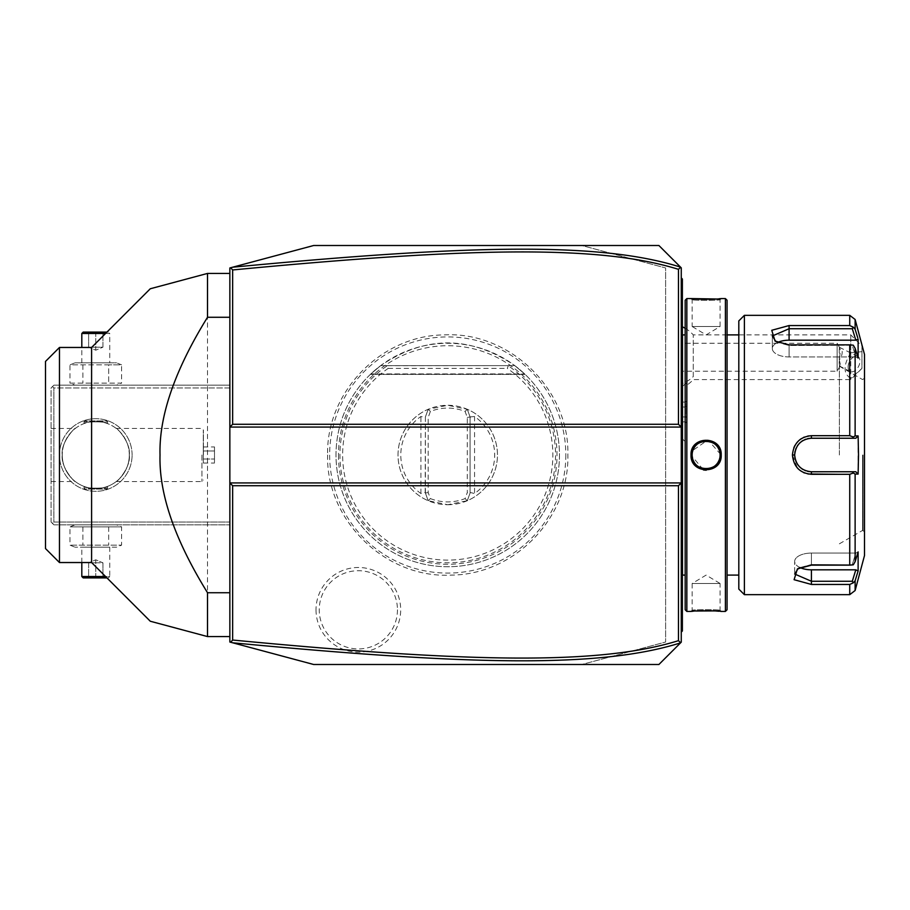 <?xml version="1.0" encoding="UTF-8"?>
<svg xmlns="http://www.w3.org/2000/svg" width="910" height="910" viewBox="0 0 910 910"><rect width="100%" height="100%" fill="white"/><g stroke="black" fill="none" stroke-linecap="round" stroke-linejoin="round"><path stroke-width="0.68" stroke-dasharray="4.55 3.41" d="M229.855 267.961L313.654 245.507L581.82 245.507L665.619 267.961L665.619 642.039L581.82 664.493L313.654 664.493L229.855 642.039L229.855 267.961M565.827 455A118.084 118.084 0 0 1 447.743 573.084A118.084 118.084 0 0 1 329.647 455A118.084 118.084 0 0 1 447.743 336.916A118.084 118.084 0 0 1 565.827 455M316.02 609.825A42.326 42.326 0 0 0 358.347 652.152A42.326 42.326 0 0 0 400.684 609.825A42.326 42.326 0 0 0 358.347 567.487A42.326 42.326 0 0 0 316.02 609.825M229.855 387.956L229.855 524.831L229.855 385.169L229.855 387.956L53.883 387.956L53.883 522.044L229.855 522.044L53.883 522.044L53.883 387.956L52.484 386.568L53.883 387.956L229.855 387.956M229.855 317.272L229.855 636.568L229.855 317.272M581.82 664.493L658.908 664.493L681.26 642.153L681.26 267.847L658.908 245.507L581.82 245.507L665.619 267.961L665.619 642.039L581.82 664.493M681.26 330.466L681.26 437.733L681.26 330.466M681.26 632.097L681.26 630.983L681.26 632.097L682.375 630.983L682.375 577.634L681.26 577.736L681.26 589.02L681.26 561.311L681.26 577.736M681.26 600.247L681.26 630.983L681.26 600.247M681.26 550.027L681.26 348.689L681.26 550.027L682.375 550.027L682.375 348.575L681.26 348.689L681.26 332.264L681.26 348.689M681.26 320.98L681.26 279.017L681.26 320.98L682.375 320.98L682.375 280.144L681.26 279.017L681.26 277.903L682.375 280.144L682.375 279.017L681.26 277.903M681.26 427.063L229.855 427.063M681.26 482.937L229.855 482.937M686.788 382.803L681.26 387.273L686.845 382.78L686.788 443.272L686.788 382.803M686.845 382.78L686.845 443.272L686.845 382.78M693.261 376.592L693.261 334.891L693.261 376.592A33.522 29.029 0 0 1 681.26 383.997M861.952 351.647L850.77 352.818L850.77 334.891L850.77 379.584L850.77 378.412L861.952 368.402L861.952 346.062L861.952 368.402L850.77 379.584L693.261 379.584A33.522 33.522 0 0 1 686.845 385.135M850.77 352.818C843.183 365.149 843.183 373.68 850.77 378.412M848.12 366.935A8.383 5.13 -63.4 0 1 851.51 358.688A8.383 5.13 -63.4 0 1 857.789 356.481A8.383 5.13 -63.4 0 1 859.973 361.02A8.383 5.13 -63.4 0 1 856.583 369.267A8.383 5.13 -63.4 0 1 850.304 371.473A8.383 5.13 -63.4 0 1 848.12 366.935M850.304 371.473L839.793 366.218L840.351 364.489C839.793 367.196 839.395 366.525 839.157 362.453L840.351 349.975L839.259 347.324A8.383 5.13 -63.4 0 1 840.021 347.597A8.383 5.13 -63.4 0 1 842.194 352.125A8.383 5.13 -63.4 0 1 839.259 359.86L839.259 347.324L839.919 348.098L837.12 343.263L837.12 371.2L837.12 343.263L681.26 343.263L681.26 371.2L681.26 343.263M840.351 364.489L839.259 359.86M686.845 417.656L686.845 400.627L686.845 417.656L685.594 416.939L685.594 407.032L685.594 416.939L686.845 417.656M686.845 423.332L685.594 421.887L681.26 421.887L681.26 416.939L685.594 416.939L681.26 416.939L681.26 421.887M686.845 406.304L685.594 407.032L685.594 402.072L685.594 407.032L686.845 406.304M686.845 400.627L685.594 402.072L681.26 402.072L681.26 416.939L681.26 402.072M681.26 407.032L685.594 407.032L681.26 407.032M682.375 320.98L682.375 332.366L681.26 332.264M682.375 332.366L682.375 348.575M682.375 550.027L682.375 561.424L681.26 561.311M682.375 561.424L682.375 577.634M682.375 629.856L681.26 630.983L682.375 629.856M682.375 576.235L682.375 333.765L682.375 576.235M685.184 334.903L685.173 575.097M682.489 334.903L682.489 575.097M685.173 609.745L685.173 300.254M686.845 611.429L686.845 298.571M725.395 611.429L725.395 298.571M692.157 455A13.968 13.968 0 0 0 706.114 468.968A13.968 13.968 0 0 0 720.083 455A13.968 13.968 0 0 0 706.114 441.031A13.968 13.968 0 0 0 692.157 455C691.282 473.018 720.959 473.018 720.083 455C720.959 436.982 691.282 436.982 692.157 455L691.031 455L703.532 469.969M706.217 470.197L716.807 465.727L721.209 455L707.946 439.917L691.486 451.337M720.572 611.361L719.128 611.236M715.999 611.008L714.236 610.906M696.139 611.008L693.09 611.236M691.668 611.361L692.146 610.303C691.293 609.507 720.947 609.507 720.083 610.303C720.947 609.507 691.293 609.507 692.146 610.303L692.157 583.492L720.083 583.492L720.083 610.303L721.209 611.429L720.083 610.303M716.034 298.992L719.139 298.764M720.572 298.639L720.083 299.697C720.947 300.493 691.293 300.493 692.146 299.697C691.293 300.493 720.947 300.493 720.083 299.697L720.083 326.508L692.157 326.508L692.146 299.697L691.031 298.571L692.146 299.697M727.067 609.745L727.067 300.254M727.067 455L727.067 334.903L727.067 455M738.806 589.077L738.806 320.923M744.391 594.662L744.391 315.338M793.85 447.686L792.428 455L797.49 468.115M798.741 469.367L803.53 472.563M804.531 472.984L807.966 473.985M839.361 474.303L849.735 474.303L849.735 565.144L811.424 565.144L797.387 568.932L794.1 579.715L811.424 584.447L811.424 581.251L852.306 581.251L853.284 582.844L849.735 584.447L849.735 594.662M849.735 315.338L849.735 325.552L789.084 325.552L771.76 330.284L775.036 341.068L789.084 344.856L849.735 344.856L849.735 435.697L839.361 435.697M807.807 436.049L804.269 437.118M803.541 437.437L801.255 438.7M799.776 439.757L794.896 445.479M849.735 435.697L853.284 436.971L855.127 435.924L855.127 348.337L853.284 345.186L849.735 344.856M849.735 565.144L853.284 564.814L855.127 561.663L855.127 474.076L858.119 474.087L858.119 435.913L855.809 438.245L852.306 438.245L853.284 436.971M852.306 438.245L811.424 438.245C801.278 439.223 795.693 444.808 794.669 455C795.693 465.192 801.278 470.777 811.424 471.755L852.306 471.755L853.284 473.029L849.735 474.303M855.127 474.076L853.284 473.029M798.275 568.386L811.424 564.496L853.284 564.814L811.424 564.496L799.048 567.851L794.669 574.017L811.424 581.251L811.424 569.819A16.755 8.383 0 0 1 794.669 561.436A16.755 8.383 0 0 1 811.424 553.064A16.755 8.383 0 0 0 794.669 561.436L794.669 574.017L794.669 561.436A16.755 8.383 0 0 0 799.935 567.533M855.127 590.522L855.082 580.899M855.059 580.955L854.706 581.649M854.661 581.717L853.728 582.616M855.127 580.739L858.119 570.979L858.119 551.904L855.809 553.064L852.306 564.496L855.809 553.064L858.119 551.904L855.127 561.663M864.5 555.555L864.5 354.445M810.469 471.733A16.755 16.755 0 0 1 809.513 471.653M807.614 471.323A16.755 16.755 0 0 1 806.715 471.084M806.669 471.073A16.755 16.755 0 0 1 805.737 470.766M804.827 470.413A16.755 16.755 0 0 1 804.008 470.026M803.951 469.992A16.755 16.755 0 0 1 803.086 469.537M801.448 468.468A16.755 16.755 0 0 1 799.947 467.205M799.253 466.512A16.755 16.755 0 0 1 797.99 465.01M797.422 464.214A16.755 16.755 0 0 1 796.978 463.486M796.91 463.372A16.755 16.755 0 0 1 796.034 461.632M795.67 460.722A16.755 16.755 0 0 1 795.112 458.856M794.783 456.945A16.755 16.755 0 0 1 794.692 455.967M794.692 454.033A16.755 16.755 0 0 1 794.783 453.055M795.112 451.144A16.755 16.755 0 0 1 795.363 450.211M795.374 450.2A16.755 16.755 0 0 1 795.67 449.278M796.034 448.368A16.755 16.755 0 0 1 796.91 446.617M796.967 446.526A16.755 16.755 0 0 1 797.422 445.786M797.99 444.99A16.755 16.755 0 0 1 799.253 443.488M799.947 442.795A16.755 16.755 0 0 1 801.448 441.532M803.086 440.463A16.755 16.755 0 0 1 803.951 439.996M804.019 439.962A16.755 16.755 0 0 1 804.838 439.587M805.748 439.234A16.755 16.755 0 0 1 806.669 438.927M806.715 438.916A16.755 16.755 0 0 1 807.614 438.677M809.525 438.347A16.755 16.755 0 0 1 810.48 438.267M788.481 328.749L772.317 335.983L776.708 342.149L789.084 345.504L853.284 345.186L789.084 345.504L775.923 341.614M849.735 325.552L853.284 327.156L855.127 329.261L855.127 319.478M855.127 348.337L858.119 358.096L858.119 339.021L855.809 340.181L852.306 328.749L853.284 327.156M852.306 328.749L788.526 328.749M858.119 358.096L855.809 356.936L852.306 345.504L855.809 356.936L858.119 358.096M857.732 337.769L856.208 332.764M858.119 435.913L855.127 435.924M855.809 438.245L811.424 438.245A16.755 16.755 0 0 0 794.669 455A16.755 16.755 0 0 0 811.424 471.755L852.306 471.755M858.119 474.087L855.809 471.755M864.5 455L864.5 531.815L864.5 455M862.589 455L862.589 530.416L862.589 455M839.361 455L839.361 366.173L839.361 455M855.809 340.181L789.084 340.181A16.755 8.383 180 0 0 772.317 348.564A16.755 8.383 180 0 0 789.084 356.936L855.809 356.936L789.084 356.936A16.755 8.383 180 0 1 772.317 348.564A16.755 8.383 180 0 1 777.584 342.467M855.809 553.064L811.424 553.064L811.424 564.496L811.424 553.064L855.809 553.064M852.306 581.251L855.809 569.819L811.424 569.819M858.119 570.979L855.809 569.819M720.06 455.853A13.968 13.968 0 0 1 719.981 456.706M719.856 457.548A13.968 13.968 0 0 1 719.662 458.39M719.435 459.22A13.968 13.968 0 0 1 719.15 460.028M718.001 462.337A13.968 13.968 0 0 1 717.524 463.065M717 463.747A13.968 13.968 0 0 1 716.443 464.407M715.84 465.021A13.968 13.968 0 0 1 715.203 465.601M714.532 466.147A13.968 13.968 0 0 1 713.827 466.648M712.337 467.501A13.968 13.968 0 0 1 711.563 467.865M710.755 468.172A13.968 13.968 0 0 1 709.937 468.434M709.106 468.639A13.968 13.968 0 0 1 708.253 468.798M707.4 468.912A13.968 13.968 0 0 1 706.547 468.957M705.694 468.957A13.968 13.968 0 0 1 704.829 468.912M703.976 468.798A13.968 13.968 0 0 1 703.134 468.639M702.304 468.434A13.968 13.968 0 0 1 701.485 468.172M700.677 467.865A13.968 13.968 0 0 1 699.904 467.501M698.402 466.648A13.968 13.968 0 0 1 697.708 466.147M697.026 465.601A13.968 13.968 0 0 1 696.389 465.021M695.797 464.407A13.968 13.968 0 0 1 695.229 463.747M694.717 463.065A13.968 13.968 0 0 1 694.239 462.337M693.09 460.028A13.968 13.968 0 0 1 692.806 459.22M692.567 458.39A13.968 13.968 0 0 1 692.385 457.548M692.26 456.706A13.968 13.968 0 0 1 692.18 455.853M720.06 454.147A13.968 13.968 0 0 0 719.981 453.294M719.856 452.452A13.968 13.968 0 0 0 719.662 451.61M719.435 450.78A13.968 13.968 0 0 0 719.15 449.972M718.001 447.663A13.968 13.968 0 0 0 717.524 446.935M717 446.253A13.968 13.968 0 0 0 716.443 445.593M715.84 444.979A13.968 13.968 0 0 0 715.203 444.399M714.532 443.852A13.968 13.968 0 0 0 713.827 443.352M712.337 442.499A13.968 13.968 0 0 0 711.563 442.135M710.755 441.828A13.968 13.968 0 0 0 709.937 441.566M709.106 441.361A13.968 13.968 0 0 0 708.253 441.202M707.4 441.088A13.968 13.968 0 0 0 706.547 441.043M705.694 441.043A13.968 13.968 0 0 0 704.829 441.088M703.976 441.202A13.968 13.968 0 0 0 703.134 441.361M702.304 441.566A13.968 13.968 0 0 0 701.485 441.828M700.677 442.135A13.968 13.968 0 0 0 699.904 442.499M698.402 443.352A13.968 13.968 0 0 0 697.697 443.852M697.026 444.399A13.968 13.968 0 0 0 696.389 444.979M695.797 445.593A13.968 13.968 0 0 0 695.229 446.253M694.717 446.935A13.968 13.968 0 0 0 694.239 447.663M693.09 449.972A13.968 13.968 0 0 0 692.806 450.78M692.567 451.61A13.968 13.968 0 0 0 692.385 452.452M692.26 453.294A13.968 13.968 0 0 0 692.18 454.147M692.157 326.508L720.083 326.508L706.114 334.903L692.157 326.508M720.083 583.492L692.157 583.492L706.114 575.097L720.083 583.492M132.098 455A36.309 36.309 0 0 0 95.778 418.691A36.309 36.309 0 0 0 59.468 455A36.309 36.309 0 0 0 95.778 491.309A36.309 36.309 0 0 0 132.098 455A36.309 36.309 0 0 1 95.778 491.309A36.309 36.309 0 0 1 59.468 455A36.309 36.309 0 0 1 95.778 418.691A36.309 36.309 0 0 1 132.098 455M53.883 385.169L229.855 385.169L53.883 385.169L51.085 387.956L51.085 522.044L53.883 524.831L229.855 524.831L53.883 524.831L52.484 523.432L53.883 522.044L52.484 523.432L51.085 522.044L51.085 387.956L53.883 385.169M116.56 385.169L75.007 385.169L116.56 385.169L121.587 383.133L69.979 383.133L75.007 385.169M116.56 524.831L75.007 524.831L116.56 524.831L121.587 526.867L69.979 526.867L121.587 526.867L121.587 545.147L69.979 545.147L121.587 545.147L116.56 547.183L75.007 547.183L116.56 547.183M51.085 455L51.085 481.538L51.085 455M62.255 455C60.378 468.115 76.622 484.086 75.291 481.526C75.689 483.403 60.39 467.49 62.255 455C60.378 468.115 76.622 484.086 75.291 481.526C75.689 483.403 60.39 467.49 62.255 455C60.378 441.885 76.622 425.914 75.291 428.474C75.689 426.597 60.39 442.51 62.255 455C60.378 441.885 76.622 425.914 75.291 428.474C75.689 426.597 60.39 442.51 62.255 455A33.522 33.522 0 0 1 95.778 421.478A33.522 33.522 0 0 1 129.3 455C131.188 441.885 114.944 425.914 116.264 428.474C115.866 426.597 131.176 442.51 129.3 455C131.188 441.885 114.944 425.914 116.264 428.474C115.866 426.597 131.176 442.51 129.3 455A33.522 33.522 0 0 0 95.778 421.478A33.522 33.522 0 0 0 62.255 455A33.522 33.522 0 0 0 95.778 488.522A33.522 33.522 0 0 0 129.3 455A33.522 33.522 0 0 1 95.778 488.522A33.522 33.522 0 0 1 62.255 455M107.516 423.605C108.222 421.284 83.333 421.284 84.05 423.605C83.333 421.284 108.222 421.284 107.516 423.605L107.516 420.921L84.05 420.921L107.516 420.921L84.607 421.478L106.948 421.478M129.3 455C131.188 468.115 114.944 484.086 116.264 481.526C115.866 483.403 131.176 467.49 129.3 455C131.188 468.115 114.944 484.086 116.264 481.526C115.866 483.403 131.176 467.49 129.3 455M84.05 486.395C83.333 488.715 108.222 488.715 107.516 486.395C108.222 488.715 83.333 488.715 84.05 486.395L84.05 489.079L107.516 489.079L84.05 489.079L106.948 488.522L84.607 488.522M201.929 455L201.929 481.538L201.929 455M203.43 455L203.43 429.975L203.43 455M203.317 455L203.317 429.975L203.317 455M203.317 450.973L203.317 463.065L203.317 446.935L203.317 450.973L214.498 450.973L214.498 459.027L214.498 446.935L214.498 450.973L203.317 450.973M203.317 459.027L214.498 459.027L214.498 463.065L214.498 459.027L203.317 459.027M203.317 446.935L214.498 446.935M203.317 463.065L214.498 463.065M107.516 486.395L107.516 489.079L106.948 488.522M84.607 421.478L84.05 420.921L84.05 423.605M75.007 524.831L69.979 526.867L69.979 545.147L75.007 547.183M82.878 526.867L82.878 545.147L82.878 526.867M108.677 526.867L108.677 545.147L108.677 526.867M109.746 547.183L81.809 547.183L109.746 547.183L109.746 576.508L105.56 576.508M81.809 562.539L81.809 547.183M83.208 577.907L108.347 577.907L109.746 576.508L81.809 576.508M108.347 577.907L106.948 577.907M104.366 577.907L87.201 577.907L104.366 577.907L102.932 576.474L95.778 576.474L102.932 576.474L104.366 577.907M95.778 577.907L95.778 576.474L88.634 576.474L95.778 576.474L95.778 577.907M87.201 577.907L88.634 576.474L87.201 577.907M95.778 562.824L102.932 562.824L102.932 576.474L102.932 562.824L95.778 559.809L95.778 576.474L95.778 559.809L102.932 562.824L88.634 562.824L95.778 559.809L88.634 562.824L88.634 576.474L88.634 562.824L95.778 562.824M69.979 383.133L121.587 383.133L121.587 364.853L108.677 364.853L121.587 364.853L116.56 362.817L75.007 362.817L69.979 364.853L108.677 364.853L108.677 383.133L108.677 364.853L69.979 364.853L69.979 383.133M75.007 362.817L116.56 362.817M81.809 362.817L109.746 362.817L81.809 362.817L81.809 347.461M82.878 364.853L82.878 383.133L82.878 364.853M105.56 333.492L109.746 333.492L109.746 362.817M81.809 333.492L109.746 333.492L108.347 332.093L83.208 332.093M106.948 332.093L108.347 332.093M87.201 332.093L104.366 332.093L87.201 332.093L88.634 333.526L95.778 333.526L88.634 333.526L87.201 332.093M95.778 332.093L95.778 333.526L102.932 333.526L95.778 333.526L95.778 332.093M104.366 332.093L102.932 333.526L104.366 332.093M95.778 347.176L88.634 347.176L88.634 333.526L88.634 347.176L95.778 350.191L95.778 333.526L95.778 350.191L88.634 347.176L102.932 347.176L95.778 350.191L102.932 347.176L102.932 333.526L102.932 347.176L95.778 347.176M229.855 273.432L207.514 273.432L207.514 636.568L229.855 636.568M205.057 274.092L202.691 274.729M91.591 562.539L91.591 347.461M59.468 347.461L59.468 562.539M202.691 635.271L207.514 636.568M45.5 361.429L45.5 548.571M338.463 455A109.268 109.268 0 0 0 447.743 564.268A109.268 109.268 0 0 0 557.011 455A109.268 109.268 0 0 0 447.743 345.732A109.268 109.268 0 0 0 338.463 455M387.341 365.706L514.776 365.615A111.737 111.737 0 0 1 447.743 566.737A111.737 111.737 0 0 1 336.006 455A111.737 111.737 0 0 1 447.743 343.263A111.737 111.737 0 0 1 559.468 455A111.737 111.737 0 0 1 447.743 566.737A111.737 111.737 0 0 1 380.698 365.615C425.391 335.358 470.083 335.358 514.776 365.615L508.337 365.615L507.302 368.402A105.094 105.094 0 0 1 526.446 524.649A105.094 105.094 0 0 1 369.028 524.649A105.094 105.094 0 0 1 388.183 368.402L387.341 365.706A107.801 107.801 0 0 0 366.821 526.23A107.801 107.801 0 0 0 528.653 526.23A107.801 107.801 0 0 0 508.133 365.706M387.137 365.615L508.337 365.615M447.743 504.72A49.72 49.72 0 0 0 497.463 455A49.72 49.72 0 0 0 447.743 405.28A49.72 49.72 0 0 0 398.011 455A49.72 49.72 0 0 0 447.743 504.72L428.189 500.716A49.72 49.72 0 0 1 428.189 409.284L447.743 405.28L467.285 409.284A49.72 49.72 0 0 1 467.285 500.716L447.743 504.72M425.197 492.503L425.391 416.962L428.189 409.284L425.197 417.497L420.921 416.484A46.922 46.922 0 0 0 420.921 493.516L425.197 492.503L428.189 500.716L430.385 498.6L428.189 492.549L428.189 417.451L430.385 411.4C441.953 406.986 453.521 406.986 465.09 411.4L467.285 417.451L467.285 492.549L465.09 498.6C453.521 503.014 441.953 503.014 430.385 498.6M467.285 500.716L470.277 492.503L474.554 493.516A46.922 46.922 0 0 0 474.554 416.484L470.083 416.962L470.083 493.038L467.285 500.716L465.09 498.6M470.277 417.497L467.285 409.284L470.083 416.962L470.083 493.038L467.285 492.549M467.285 409.284L465.09 411.4M470.083 416.962L467.285 417.451M428.189 409.284L430.385 411.4M428.189 500.716L425.391 493.038L425.391 416.962L428.189 417.451M425.391 493.038L428.189 492.549M514.776 365.615L380.698 365.615L370.848 373.93L380.698 365.615L370.848 373.93L380.698 365.615L370.848 373.93L380.698 365.615L370.848 373.93L380.698 365.615L370.848 373.93L380.698 365.615L370.848 373.93L380.698 365.615L370.848 373.93L380.698 365.615L370.848 373.93L380.698 365.615L370.848 373.93L380.698 365.615L370.848 373.93L380.698 365.615L514.776 365.615L524.626 373.93L514.776 365.615L524.626 373.93L514.776 365.615L524.626 373.93L514.776 365.615L524.626 373.93L514.776 365.615L524.626 373.93L514.776 365.615L524.626 373.93L514.776 365.615L524.626 373.93L514.776 365.615L524.626 373.93L514.776 365.615L524.626 373.93L514.776 365.615L524.626 373.93L514.776 365.615L380.698 365.615L514.776 365.615M397.454 609.825A39.107 39.107 0 0 1 358.347 648.932A39.107 39.107 0 0 1 319.239 609.825A39.107 39.107 0 0 1 358.347 570.718A39.107 39.107 0 0 1 397.454 609.825M682.375 309.753L681.26 309.753M682.375 359.973L681.26 359.973M682.375 589.02L681.26 589.02M721.209 455L720.083 455M811.424 435.697L811.424 438.245M792.428 455L794.669 455M811.424 474.303L811.424 471.755M811.424 565.144L811.424 564.496L811.424 565.144M789.084 344.856L789.084 356.936L789.084 344.856M789.084 325.552L789.084 340.181M863.101 455L863.101 530.416L863.101 455M388.183 368.402L507.302 368.402M474.554 416.484L474.554 493.516M420.921 493.516L420.921 416.484M370.848 373.93L524.626 373.93L370.848 373.93M727.067 334.891L693.261 334.891A33.522 33.522 0 0 0 685.173 328.283M682.375 326.826A33.522 33.522 0 0 0 681.26 326.326M738.806 334.891L850.77 334.891L861.952 346.062M857.789 356.481L840.021 347.597M840.089 366.059L837.12 371.2L681.26 371.2M681.26 437.733L686.845 443.272M797.387 568.932L799.048 567.851L797.387 568.932M775.036 341.068L776.708 342.149L775.036 341.068M839.361 543.827L862.589 530.416L864.5 531.815M839.361 366.173L862.589 379.584L864.5 378.185M772.317 348.564L772.317 335.983L772.317 348.564M721.209 298.571L720.083 299.697M691.031 611.429L692.146 610.303M51.085 481.538L75.302 481.538M51.085 428.462L75.302 428.462M116.264 481.538L201.929 481.538L203.317 480.025M116.264 428.462L201.929 428.462L203.317 429.975M327.6 455C325.825 520.588 386.022 578.908 451.508 575.086C514.343 574.654 569.421 517.824 567.874 455C569.649 389.412 509.463 331.092 443.966 334.914C381.131 335.346 326.053 392.176 327.6 455M525.138 374.42L370.336 374.42L525.138 374.42"/><path stroke-width="1.36" d="M232.653 424.276L229.855 427.063L229.855 267.961L313.654 245.507L658.908 245.507L681.26 267.847L681.26 482.937L229.855 482.937L229.855 427.063L681.26 427.063L678.462 424.276L678.462 269.326C599.644 244.87 470.993 247.224 232.653 269.963L232.653 424.276L678.462 424.276M229.855 482.937L229.855 642.039L230.696 642.267L232.653 640.037C470.459 662.696 599.201 665.21 678.462 640.674L678.462 485.724L232.653 485.724L229.855 482.937M678.462 485.724L681.26 482.937L681.26 642.153L658.908 664.493L313.654 664.493L230.696 642.267M680.646 267.244L678.462 269.326M680.646 642.756L678.462 640.674M232.619 642.79C471.63 665.494 600.509 668.088 680.543 642.869M232.653 485.724L232.653 640.037M230.696 267.733L232.653 269.963M680.543 267.13C600.964 241.992 472.176 244.426 232.619 267.21M681.26 577.736L682.375 577.634L682.375 629.856L681.26 630.983L682.375 629.856L682.375 630.983L681.26 632.097M682.375 577.634L682.375 561.424L681.26 561.311M681.26 348.689L682.375 348.575L682.375 561.424M682.375 348.575L682.375 332.366L681.26 332.264M681.26 277.903L682.375 279.017L682.375 332.366M682.375 280.144L681.26 279.017L682.375 280.144M682.489 334.903L685.173 334.891L685.173 575.109L682.489 575.097L682.489 334.903A5.585 5.585 0 0 1 682.375 333.765M682.489 575.097A5.585 5.585 0 0 0 682.375 576.235M686.845 611.429L686.845 298.571L685.173 300.254L685.173 609.745L686.845 611.429L691.031 611.429C690.167 610.621 722.096 610.621 721.209 611.429L720.572 611.361M686.845 298.571L691.031 298.571C690.144 299.379 722.074 299.379 721.209 298.571L725.395 298.571L725.395 611.429L721.209 611.429M721.209 455C722.085 474.611 690.155 474.611 691.031 455C690.155 435.389 722.085 435.389 721.209 455L720.083 455C720.959 473.018 691.282 473.018 692.157 455C691.282 436.982 720.959 436.982 720.083 455A13.968 13.968 0 0 1 720.06 455.853M703.532 469.969L706.217 470.197M719.128 611.236L715.999 611.008M714.236 610.906L696.139 611.008M693.09 611.236L691.668 611.361M691.486 451.337L691.031 455L692.157 455A13.968 13.968 0 0 0 692.18 455.853M691.031 298.571L716.034 298.992M719.139 298.764L720.572 298.639M725.395 298.571L727.067 300.254L727.067 609.745L725.395 611.429M744.391 594.662L744.391 315.338L738.806 320.923L738.806 589.077L744.391 594.662L849.735 594.662L849.735 584.447L811.424 584.447L849.735 584.447L853.284 582.844L855.127 580.739L855.127 590.522L849.735 594.662M849.735 474.303L853.284 473.029L855.127 474.076L855.127 561.663L858.119 551.904L858.119 570.979L855.809 569.819L852.306 581.251L811.424 581.251L811.424 584.447L794.1 579.704L797.387 568.932L811.424 565.144L849.735 565.144L849.735 474.303L811.424 474.303C799.958 473.211 793.622 466.773 792.428 455C793.634 443.215 799.97 436.777 811.424 435.697L807.807 436.049M797.49 468.115L798.741 469.367M803.53 472.563L804.531 472.984M807.966 473.985L839.361 474.303M855.127 561.663L853.284 564.814L849.735 565.144M839.361 435.697L811.424 435.697L849.735 435.697L849.735 344.856L853.284 345.186L855.127 348.337L855.127 435.924L858.119 435.913L858.517 455L858.119 474.087L855.809 471.755L852.306 471.755L853.284 473.029M852.306 471.755L811.424 471.755C801.278 470.777 795.693 465.192 794.669 455C795.693 444.808 801.278 439.223 811.424 438.245L855.809 438.245L811.424 438.245A16.755 16.755 0 0 0 810.48 438.267M804.269 437.118L803.541 437.437M801.255 438.7L799.776 439.757M794.896 445.479L793.85 447.686M849.735 344.856L789.084 344.856L775.036 341.068L771.76 330.284L789.084 325.552L849.735 325.552L849.735 315.338L744.391 315.338M852.306 581.251L853.284 582.844M855.809 569.819L811.424 569.819L811.424 581.251L794.669 574.017L798.275 568.386M858.119 570.979L855.127 580.739M856.208 332.764L855.127 329.261L855.127 319.478L864.5 354.445L864.5 555.555L855.127 590.522M858.119 474.087L855.127 474.076M855.809 471.755L811.424 471.755A16.755 16.755 0 0 1 810.469 471.733M809.513 471.653A16.755 16.755 0 0 1 807.614 471.323M805.737 470.766A16.755 16.755 0 0 1 804.827 470.413M803.086 469.537A16.755 16.755 0 0 1 802.245 469.025M802.131 468.946A16.755 16.755 0 0 1 801.448 468.468M799.947 467.205A16.755 16.755 0 0 1 799.253 466.512M797.99 465.01A16.755 16.755 0 0 1 797.422 464.214M796.034 461.632A16.755 16.755 0 0 1 795.67 460.722M795.112 458.856A16.755 16.755 0 0 1 794.783 456.945M794.692 455.967A16.755 16.755 0 0 1 794.692 454.033M794.783 453.055A16.755 16.755 0 0 1 795.112 451.144M795.67 449.278A16.755 16.755 0 0 1 796.034 448.368M797.422 445.786A16.755 16.755 0 0 1 797.99 444.99M799.253 443.488A16.755 16.755 0 0 1 799.947 442.795M801.448 441.532A16.755 16.755 0 0 1 802.097 441.077M802.256 440.975A16.755 16.755 0 0 1 803.086 440.463M804.838 439.587A16.755 16.755 0 0 1 805.748 439.234M807.614 438.677A16.755 16.755 0 0 1 809.525 438.347M855.127 435.924L853.284 436.971L849.735 435.697M858.119 435.913L855.809 438.245M852.306 438.245L853.284 436.971M775.923 341.614L772.317 335.983L789.084 328.749L852.306 328.749L853.284 327.156L849.735 325.552M857.732 337.769L855.127 329.261L853.284 327.156M852.306 328.749L855.809 340.181L858.119 339.021L858.119 358.096L855.127 348.337M777.584 342.467A16.755 8.383 180 0 1 789.084 340.181L855.809 340.181M811.424 569.819A16.755 8.383 0 0 1 799.935 567.533M719.981 456.706A13.968 13.968 0 0 1 719.856 457.548M719.662 458.39A13.968 13.968 0 0 1 719.435 459.22M719.15 460.028A13.968 13.968 0 0 1 718.001 462.337M717.524 463.065A13.968 13.968 0 0 1 717 463.747M716.443 464.407A13.968 13.968 0 0 1 715.84 465.021M715.203 465.601A13.968 13.968 0 0 1 714.532 466.147M713.827 466.648A13.968 13.968 0 0 1 712.337 467.501M711.563 467.865A13.968 13.968 0 0 1 710.755 468.172M709.937 468.434A13.968 13.968 0 0 1 709.106 468.639M708.253 468.798A13.968 13.968 0 0 1 707.4 468.912M706.547 468.957A13.968 13.968 0 0 1 705.694 468.957M704.829 468.912A13.968 13.968 0 0 1 703.976 468.798M703.134 468.639A13.968 13.968 0 0 1 702.304 468.434M701.485 468.172A13.968 13.968 0 0 1 700.677 467.865M699.904 467.501A13.968 13.968 0 0 1 698.402 466.648M697.708 466.147A13.968 13.968 0 0 1 697.026 465.601M696.389 465.021A13.968 13.968 0 0 1 695.797 464.407M695.229 463.747A13.968 13.968 0 0 1 694.717 463.065M694.239 462.337A13.968 13.968 0 0 1 693.09 460.028M692.806 459.22A13.968 13.968 0 0 1 692.567 458.39M692.385 457.548A13.968 13.968 0 0 1 692.26 456.706M720.083 455A13.968 13.968 0 0 0 720.06 454.147M719.981 453.294A13.968 13.968 0 0 0 719.856 452.452M719.662 451.61A13.968 13.968 0 0 0 719.435 450.78M719.15 449.972A13.968 13.968 0 0 0 718.001 447.663M717.524 446.935A13.968 13.968 0 0 0 717 446.253M716.443 445.593A13.968 13.968 0 0 0 715.84 444.979M715.203 444.399A13.968 13.968 0 0 0 714.532 443.852M713.827 443.352A13.968 13.968 0 0 0 712.337 442.499M711.563 442.135A13.968 13.968 0 0 0 710.755 441.828M709.937 441.566A13.968 13.968 0 0 0 709.106 441.361M708.253 441.202A13.968 13.968 0 0 0 707.4 441.088M706.547 441.043A13.968 13.968 0 0 0 705.694 441.043M704.829 441.088A13.968 13.968 0 0 0 703.976 441.202M703.134 441.361A13.968 13.968 0 0 0 702.304 441.566M701.485 441.828A13.968 13.968 0 0 0 700.677 442.135M699.904 442.499A13.968 13.968 0 0 0 698.402 443.352M697.697 443.852A13.968 13.968 0 0 0 697.026 444.399M696.389 444.979A13.968 13.968 0 0 0 695.797 445.593M695.229 446.253A13.968 13.968 0 0 0 694.717 446.935M694.239 447.663A13.968 13.968 0 0 0 693.09 449.972M692.806 450.78A13.968 13.968 0 0 0 692.567 451.61M692.385 452.452A13.968 13.968 0 0 0 692.26 453.294M692.18 454.147A13.968 13.968 0 0 0 692.157 455M105.56 576.508L81.809 576.508L81.809 562.539M106.948 577.907L83.208 577.907L81.809 576.508M106.948 332.093L83.208 332.093L81.809 333.492L105.56 333.492M81.809 333.492L81.809 347.461M229.855 273.432L207.514 273.432L150.275 288.766L207.514 273.432L207.514 317.272C174.777 370.199 158.943 416.109 160.024 455C158.943 493.891 174.777 539.801 207.514 592.729L229.855 592.729M207.514 317.272L229.855 317.272M229.855 636.568L207.514 636.568L150.275 621.234L207.514 636.568L207.514 592.729M207.514 273.432L205.057 274.092M202.691 274.729L150.275 288.766L91.591 347.461L91.591 562.539L150.275 621.234L202.691 635.271M59.468 347.461L45.5 361.429L45.5 548.571L59.468 562.539L59.468 347.461L91.591 347.461M682.375 600.247L681.26 600.247L682.375 600.247M682.375 589.02L681.26 589.02M682.375 550.027L681.26 550.027M682.375 359.973L681.26 359.973M682.375 320.98L681.26 320.98M682.375 309.753L681.26 309.753M811.424 474.303L811.424 471.755M792.428 455L794.669 455M811.424 435.697L811.424 438.245M789.084 325.552L789.084 340.181M685.173 328.283A33.522 33.522 0 0 0 682.375 326.826M727.067 334.891L738.806 334.891L727.067 334.903M738.806 575.097L727.067 575.097M855.127 319.478L849.735 315.338M59.468 562.539L91.591 562.539"/></g></svg>
